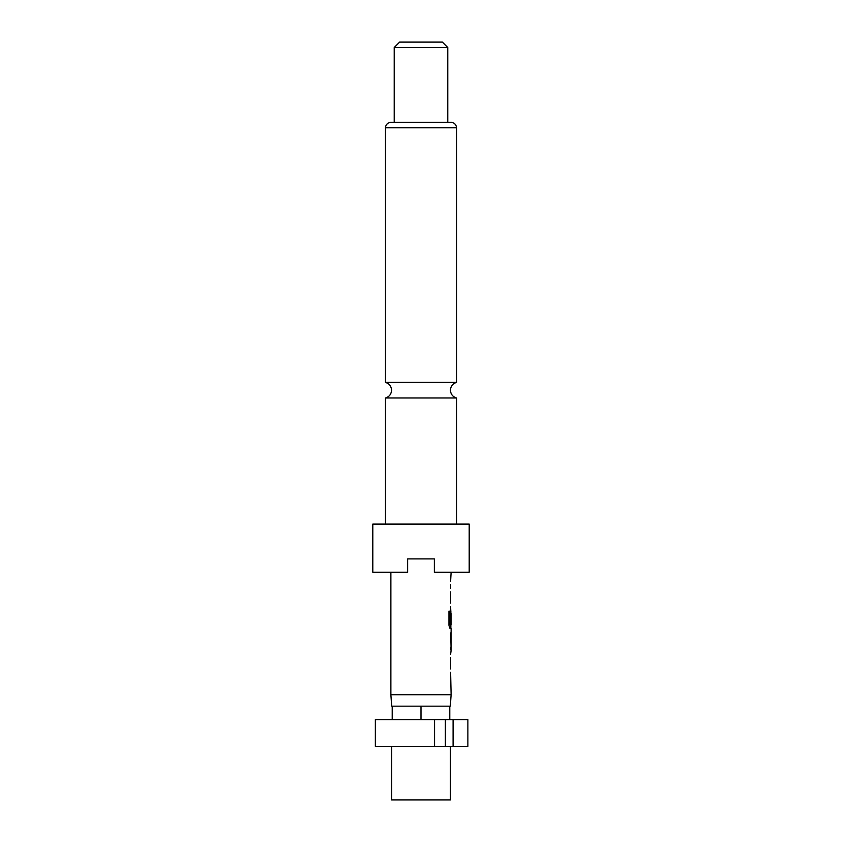 <?xml version="1.0" encoding="UTF-8"?>
<svg xmlns="http://www.w3.org/2000/svg" width="842" height="842" viewBox="0 0 842 842"><rect width="100%" height="100%" fill="white"/><g stroke="black" fill="none" stroke-linecap="round" stroke-linejoin="round"><path stroke-width="1.26" d="M385.52 524.092L385.52 397.982L456.48 397.982L456.48 524.092M469.204 524.092L372.796 524.092L372.796 572.297L407.612 572.297L407.612 558.899L434.388 558.899L434.388 572.297L469.204 572.297L469.204 524.092M456.48 127.784L385.52 127.784A5.357 5.357 0 0 1 390.877 122.437L451.123 122.437A5.357 5.357 0 0 1 456.48 127.784L456.48 382.426L385.52 382.426C389.288 383.657 391.298 386.246 391.541 390.204C391.298 394.161 389.288 396.761 385.52 397.982M447.776 47.457L394.224 47.457L394.224 122.437L447.776 122.437L447.776 47.457L442.418 42.1L399.582 42.1L394.224 47.457M385.52 127.784L385.52 382.426M391.541 746.349L391.541 799.9L450.459 799.9L450.459 746.349M451.123 694.692L390.877 694.692L391.677 706.175L450.323 706.175L451.123 694.692L450.617 672.348M450.617 668.969L450.617 657.613M450.617 654.234L451.123 650.413M451.028 632.31L451.028 650.413M451.123 632.31L451.123 628.479L449.975 628.479L450.859 628.479L450.859 624.743M450.038 624.511L450.038 611.166L448.954 611.166L448.954 625.332L449.975 628.479M450.091 624.743L451.123 624.743L451.049 613.607M450.859 610.86L450.617 623.196M450.765 610.376L450.617 606.556M450.617 603.177L450.617 591.821M450.617 588.442L450.617 584.622M450.617 581.254L451.123 572.297M390.877 694.692L390.877 572.297M451.049 635.91L451.123 647.045L451.059 635.678M445.407 719.563L434.535 719.563L434.535 746.349L453.091 746.349L453.091 719.563L445.407 719.563L445.407 746.349M453.091 746.349L467.857 746.349L467.857 719.563L453.091 719.563M434.535 719.563L375.385 719.563L375.385 746.349L434.535 746.349M449.786 719.563L449.786 706.175M421 719.563L421 706.175M392.214 719.563L392.214 706.175M449.775 624.511L449.775 611.166L448.954 611.166M451.049 646.814L450.775 635.91M456.48 397.982C452.712 396.761 450.702 394.161 450.459 390.204C450.702 386.246 452.712 383.657 456.48 382.426M450.859 613.386L450.859 610.829M450.859 649.961L450.859 647.045M450.859 635.678L450.859 632.763"/></g></svg>
